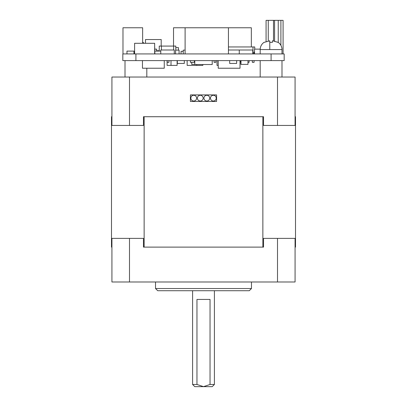 <?xml version="1.0" encoding="UTF-8"?>
<svg xmlns="http://www.w3.org/2000/svg" width="407" height="407" viewBox="0 0 407 407"><rect width="100%" height="100%" fill="white"/><g stroke="black" fill="none" stroke-linecap="round" stroke-linejoin="round"><path stroke-width="0.61" d="M272.4 42.374L272.4 40.848L272.4 42.374L269.785 42.374L269.785 41.234M278.083 42.374L272.838 40.848L272.4 40.848L272.4 41.428M214.403 384.467L210.043 384.467L203.5 386.65L194.78 386.65L192.597 384.467L196.957 384.467L203.5 386.65L212.22 386.65L214.403 384.467L214.403 290.715M196.957 384.467L196.957 299.435L210.043 299.435L210.043 384.467M251.47 288.532L249.288 290.715L157.713 290.715L155.53 288.532L251.47 288.532L251.47 281.995M213.354 101.022A2.88 2.88 0 0 0 216.234 98.143A2.88 2.88 0 0 0 213.354 95.269A2.88 2.88 0 0 0 210.475 98.143A2.88 2.88 0 0 0 213.354 101.022M206.812 101.022A2.88 2.88 0 0 0 209.691 98.143A2.88 2.88 0 0 0 206.812 95.269A2.88 2.88 0 0 0 203.938 98.143A2.88 2.88 0 0 0 206.812 101.022M200.275 101.022A2.88 2.88 0 0 0 203.149 98.143A2.88 2.88 0 0 0 200.275 95.269A2.88 2.88 0 0 0 197.395 98.143A2.88 2.88 0 0 0 200.275 101.022M193.732 101.022A2.88 2.88 0 0 0 196.612 98.143A2.88 2.88 0 0 0 193.732 95.269A2.88 2.88 0 0 0 190.852 98.143A2.88 2.88 0 0 0 193.732 101.022M129.497 125.442L129.497 77.04L111.925 77.04L111.925 125.442L143.468 125.442L143.468 116.723L144.139 116.723L144.139 247.105L143.468 247.105L143.468 238.385L111.925 238.385L111.925 247.105L111.487 247.105L111.487 116.723L111.925 116.723M129.497 77.04L295.075 77.04L295.075 125.442L295.075 116.723L295.513 116.723L295.513 247.105L295.075 247.105M277.503 77.04L277.503 125.442L295.075 125.442M129.497 238.385L129.497 281.995L277.503 281.995L277.503 238.385L263.533 238.385L263.533 247.105L262.861 247.105L262.861 116.723L263.533 116.723L263.533 125.442L277.503 125.442M190.42 94.917L216.58 94.917L216.58 101.46L190.42 101.46L190.42 94.917M262.861 116.723L144.139 116.723M129.497 281.995L111.925 281.995L111.925 238.385M262.861 247.105L144.139 247.105M277.503 281.995L295.075 281.995L295.075 238.385L277.503 238.385M269.785 49.568L269.785 40.848L264.097 42.374M269.348 40.848L269.785 40.848M272.4 40.848L272.838 40.848M274.583 40.985L274.583 20.35L266.076 20.35L266.076 41.377M273.489 40.863L273.489 20.35M271.093 60.602L284.172 60.602L284.172 53.928L122.828 53.928L122.828 60.602L271.093 60.602L271.093 53.928M240.023 60.602L240.023 68.228L218.218 68.228L218.218 60.602M167.089 60.602L167.089 65.395L171.011 65.395L171.011 60.602M171.011 65.395L177.116 65.395L177.116 60.602M236.64 60.602L236.64 63.436L229.665 63.436L229.665 60.602M184.315 60.602L184.315 63.436L177.335 63.436L177.335 60.602M241 62.342L240.349 62.342L240.349 60.602M247.98 62.342L249.069 62.342L249.069 60.602M240.023 63.782L241 63.782M202.844 64.525L202.844 65.395L196.739 65.395L196.739 64.525M194.78 60.602L194.78 64.525L212.22 64.525L212.22 60.602M218.218 65.395L217.017 65.395L217.017 60.602M164.255 60.602L164.255 68.228L142.45 68.228L142.45 60.602M254.085 60.602L254.085 62.342L252.34 62.342L252.34 60.602M187.149 60.602L187.149 65.395L196.739 65.395M214.077 60.602L214.077 62.342L215.817 62.342L215.817 60.602M168.941 60.602L168.941 62.342L167.196 62.342L167.196 60.602M194.343 60.602L194.343 62.342L190.42 62.342L190.42 60.602M194.78 64.392L191.728 64.392L191.728 62.342M247.98 60.602L247.98 64.392L241 64.392L241 60.602M251.333 46.953L251.333 27.762L228.439 27.762L228.439 53.928M185.104 53.928L185.104 27.762L173.519 27.762L173.519 46.077M145.502 43.29L145.502 39.535L161.203 39.535L161.203 46.077M274.583 20.35L283.084 20.35L283.084 53.928M134.6 53.928L134.6 43.29L154.66 43.29L154.66 53.928M252.778 53.928L252.778 50.005L228.439 50.005M154.879 49.13L156.624 49.13L156.624 51.094M252.996 53.928L252.996 46.953L228.439 46.953M252.996 46.953L254.736 46.953L254.736 49.13M253.866 53.928L253.866 52.182L254.523 52.182M183.221 51.313L181.044 51.313L181.044 53.928M173.631 50.005L173.631 46.077L159.239 46.077L159.239 51.094M173.631 46.077L175.809 46.077L175.809 50.132M254.523 53.928L254.523 49.13L260.2 49.13M175.809 47.604L178.424 47.604L178.424 50.132M142.643 43.29L142.643 27.762L122.98 27.762L122.98 53.928M228.439 27.762L185.104 27.762M154.879 53.928L154.66 46.077M160.765 51.094L154.879 51.094M126.969 53.928L126.969 51.094L133.949 51.094L133.949 53.928M183.221 53.928L183.221 50.132L185.104 50.132M175.59 53.928L175.59 50.132L179.08 50.132L179.08 53.928M280.901 20.35L280.901 45.345M268.259 40.898L268.259 20.35M156.624 50.743L159.239 50.743M278.24 20.35L278.24 42.399M160.765 53.928L160.765 50.005L174.282 50.005L174.282 53.928M239.26 50.005L239.26 53.928M281.995 53.928L281.995 49.568L260.19 49.568C260.277 46.49 261.579 44.063 264.097 42.292M135.907 60.602L135.907 53.928M161.421 46.077L161.421 50.005M144.144 43.29L142.903 42.292M146.81 77.04L146.81 68.228M281.995 49.568C281.909 46.49 280.601 44.063 278.083 42.292M281.995 77.04L281.995 60.602M155.53 288.532L155.53 281.995M192.597 384.467L192.597 290.715M260.19 77.04L260.19 60.602M260.19 49.568L260.19 53.928M125.005 77.04L125.005 60.602"/></g></svg>
